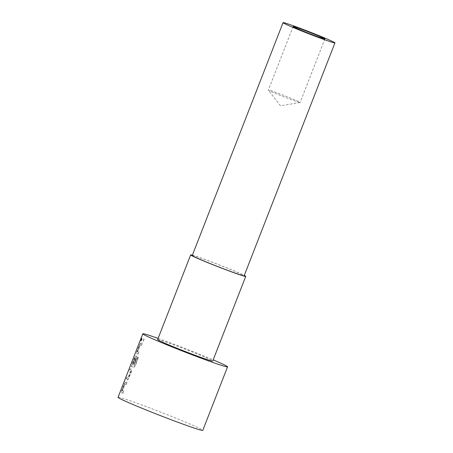 <?xml version="1.0" encoding="UTF-8"?>
<svg xmlns="http://www.w3.org/2000/svg" width="453" height="453" viewBox="0 0 453 453"><rect width="100%" height="100%" fill="white"/><g stroke="black" fill="none" stroke-linecap="round" stroke-linejoin="round"><path stroke-width="0.34" stroke-dasharray="2.27 1.7" d="M141.579 339.62C140.804 341.194 140.668 341.177 141.172 339.563C141.914 337.978 142.049 337.995 141.579 339.62C140.804 341.194 140.668 341.177 141.172 339.563C141.914 337.978 142.049 337.995 141.579 339.62L141.376 339.535C140.594 341.115 140.458 341.092 140.962 339.484C141.704 337.887 141.84 337.91 141.376 339.535C140.594 341.115 140.458 341.092 140.962 339.484C141.704 337.887 141.84 337.91 141.376 339.535M126.444 384.421A45.249 1.67 -158.7 0 0 125.368 384.133A45.249 1.67 -158.7 0 0 125.056 384.053L122.429 390.792A45.249 1.67 -158.7 0 1 122.74 390.865A45.249 1.67 -158.7 0 1 123.822 391.154L123.04 393.153A45.249 1.67 -158.7 0 0 121.965 392.864A45.249 1.67 -158.7 0 0 121.58 392.774L121.863 390.809L124.592 383.81L125.764 382.038A45.249 1.67 -158.7 0 1 126.149 382.128A45.249 1.67 -158.7 0 1 127.225 382.417L126.251 384.337A45.476 1.676 -158.7 0 0 125.164 384.048A45.476 1.676 -158.7 0 0 124.852 383.974L122.225 390.707A45.476 1.676 -158.7 0 1 122.542 390.786A45.476 1.676 -158.7 0 1 123.624 391.075L122.842 393.074A45.476 1.676 -158.7 0 0 121.761 392.785A45.476 1.676 -158.7 0 0 121.376 392.694L121.653 390.729L124.382 383.725L125.56 381.958A45.476 1.676 -158.7 0 1 125.945 382.049A45.476 1.676 -158.7 0 1 127.027 382.338L126.251 384.337M131.568 371.284L128.839 378.283L127.469 379.976A45.249 1.67 -158.7 0 0 127.033 379.863A45.249 1.67 -158.7 0 0 126.206 379.671L126.982 377.672A45.249 1.67 -158.7 0 1 127.814 377.864A45.249 1.67 -158.7 0 1 128.165 377.955L130.787 371.217A45.249 1.67 -158.7 0 0 130.441 371.126A45.249 1.67 -158.7 0 0 129.609 370.939L130.39 368.935A45.249 1.67 -158.7 0 1 131.217 369.127A45.249 1.67 -158.7 0 1 131.653 369.24L131.37 371.2L128.641 378.204L127.265 379.897A45.476 1.676 -158.7 0 0 126.829 379.784A45.476 1.676 -158.7 0 0 125.996 379.591L126.778 377.592A45.476 1.676 -158.7 0 1 127.61 377.779A45.476 1.676 -158.7 0 1 127.961 377.87L130.589 371.137A45.476 1.676 -158.7 0 0 130.238 371.047A45.476 1.676 -158.7 0 0 129.405 370.854L130.181 368.855A45.476 1.676 -158.7 0 1 131.019 369.048A45.476 1.676 -158.7 0 1 131.455 369.155L131.37 371.2M134.399 364.014A45.249 1.67 -158.7 0 0 133.714 363.827L135.945 357.995A45.249 1.67 -158.7 0 0 135.594 357.904A45.249 1.67 -158.7 0 0 135.283 357.83L132.655 364.563A45.249 1.67 -158.7 0 1 132.967 364.642A45.249 1.67 -158.7 0 1 134.575 365.078L137.769 357.043A45.249 1.67 -158.7 0 1 138.607 357.298L135.334 365.696L133.816 367.332A45.249 1.67 -158.7 0 0 132.1 366.862A45.249 1.67 -158.7 0 0 131.721 366.766L132.004 364.801L134.734 357.802L135.906 356.03A45.249 1.67 -158.7 0 1 136.291 356.12A45.249 1.67 -158.7 0 1 136.721 356.234L136.636 358.278L134.207 363.935A45.476 1.676 -158.7 0 0 133.516 363.748L135.741 357.915A45.476 1.676 -158.7 0 0 135.39 357.825A45.476 1.676 -158.7 0 0 135.079 357.745L132.452 364.484A45.476 1.676 -158.7 0 1 132.763 364.557A45.476 1.676 -158.7 0 1 134.382 364.999L137.576 356.964A45.476 1.676 -158.7 0 1 138.42 357.219L135.141 365.622L133.624 367.253A45.476 1.676 -158.7 0 0 131.902 366.777A45.476 1.676 -158.7 0 0 131.517 366.687L131.795 364.722L134.524 357.717L135.702 355.95A45.476 1.676 -158.7 0 1 136.087 356.041A45.476 1.676 -158.7 0 1 136.523 356.154L136.444 358.198L134.207 363.935M141.653 345.407A45.249 1.67 -158.7 0 0 140.577 345.118A45.249 1.67 -158.7 0 0 140.266 345.044L137.638 351.777A45.249 1.67 -158.7 0 1 137.955 351.856A45.249 1.67 -158.7 0 1 139.031 352.145L138.25 354.144A45.249 1.67 -158.7 0 0 137.174 353.855A45.249 1.67 -158.7 0 0 136.789 353.765L137.072 351.8L139.801 344.795L140.974 343.029A45.249 1.67 -158.7 0 1 141.359 343.119A45.249 1.67 -158.7 0 1 142.435 343.408L141.461 345.328A45.476 1.676 -158.7 0 0 140.373 345.039A45.476 1.676 -158.7 0 0 140.062 344.96L137.435 351.698A45.476 1.676 -158.7 0 1 137.752 351.771A45.476 1.676 -158.7 0 1 138.833 352.066L138.052 354.065A45.476 1.676 -158.7 0 0 136.97 353.776A45.476 1.676 -158.7 0 0 136.585 353.68L136.863 351.715L139.592 344.716L140.77 342.944A45.476 1.676 -158.7 0 1 141.155 343.04A45.476 1.676 -158.7 0 1 142.236 343.329L141.461 345.328M144.099 339.138L143.318 341.137A45.249 1.67 -158.7 0 0 142.242 340.854A45.249 1.67 -158.7 0 0 141.415 340.662L142.191 338.663A45.249 1.67 -158.7 0 1 143.023 338.85A45.249 1.67 -158.7 0 1 144.099 339.138L143.125 341.058A45.476 1.676 -158.7 0 0 142.038 340.769A45.476 1.676 -158.7 0 0 141.206 340.577L141.987 338.578A45.476 1.676 -158.7 0 1 142.82 338.77A45.476 1.676 -158.7 0 1 143.901 339.059M299.427 102.389A17.055 0.629 -158.7 0 1 282.247 96.178A17.055 0.629 -158.7 0 1 268.357 90.13A17.055 0.629 -158.7 0 1 268.346 90.085A17.055 0.629 -158.7 0 1 269.037 90.164A17.055 0.629 -158.7 0 1 286.698 96.574A17.055 0.629 -158.7 0 1 300.118 102.474A17.055 0.629 -158.7 0 1 300.079 102.497A17.055 0.629 -158.7 0 1 299.427 102.389M192.248 255.52A27.854 1.025 -158.7 0 1 193.386 255.656A27.854 1.025 -158.7 0 1 222.23 266.121A27.854 1.025 -158.7 0 1 244.15 275.758M192.383 255.181A29.558 1.087 -158.7 0 1 218.595 264.626A29.558 1.087 -158.7 0 1 244.286 275.418M157.644 339.586A29.558 1.087 -158.7 0 1 158.85 339.727A29.558 1.087 -158.7 0 1 189.462 350.832A29.558 1.087 -158.7 0 1 212.723 361.058M158.108 338.397A45.476 1.676 -158.7 0 1 213.187 359.869M118.057 397.309A45.476 1.676 -158.7 0 1 119.909 397.53A45.476 1.676 -158.7 0 1 166.998 414.614A45.476 1.676 -158.7 0 1 202.791 430.35M293.108 26.574L268.346 90.085M300.079 102.497L280.515 105.821L268.357 90.13M324.88 38.964L300.118 102.474"/><path stroke-width="0.68" d="M324.189 38.879A17.055 0.629 -158.7 0 1 306.528 32.474A17.055 0.629 -158.7 0 1 293.108 26.574A17.055 0.629 -158.7 0 1 293.799 26.653A17.055 0.629 -158.7 0 1 311.46 33.063A17.055 0.629 -158.7 0 1 324.88 38.964A17.055 0.629 -158.7 0 1 324.189 38.879M284.178 22.786A27.854 1.025 -158.7 0 1 313.023 33.25A27.854 1.025 -158.7 0 1 334.943 42.888A27.854 1.025 -158.7 0 1 333.81 42.752A27.854 1.025 -158.7 0 1 304.965 32.288A27.854 1.025 -158.7 0 1 283.046 22.65A27.854 1.025 -158.7 0 1 284.178 22.786M334.943 42.888L244.15 275.758A27.854 1.025 -158.7 0 1 243.018 275.622A27.854 1.025 -158.7 0 1 214.173 265.158A27.854 1.025 -158.7 0 1 192.248 255.52L283.046 22.65M244.286 275.418A29.558 1.087 -158.7 0 1 245.741 276.375A29.558 1.087 -158.7 0 1 244.535 276.234A29.558 1.087 -158.7 0 1 213.924 265.13A29.558 1.087 -158.7 0 1 190.662 254.903A29.558 1.087 -158.7 0 1 191.868 255.045A29.558 1.087 -158.7 0 1 192.383 255.181M245.741 276.375L212.723 361.058A29.558 1.087 -158.7 0 1 211.523 360.916A29.558 1.087 -158.7 0 1 180.911 349.812A29.558 1.087 -158.7 0 1 157.644 339.586L190.662 254.903M213.187 359.869A45.476 1.676 -158.7 0 1 227.553 366.839A45.476 1.676 -158.7 0 1 225.702 366.619A45.476 1.676 -158.7 0 1 178.607 349.535A45.476 1.676 -158.7 0 1 142.814 333.799A45.476 1.676 -158.7 0 1 144.671 334.02A45.476 1.676 -158.7 0 1 158.108 338.397M227.553 366.839L202.791 430.35A45.476 1.676 -158.7 0 1 200.939 430.129A45.476 1.676 -158.7 0 1 153.844 413.045A45.476 1.676 -158.7 0 1 118.057 397.309L142.814 333.799"/></g></svg>
